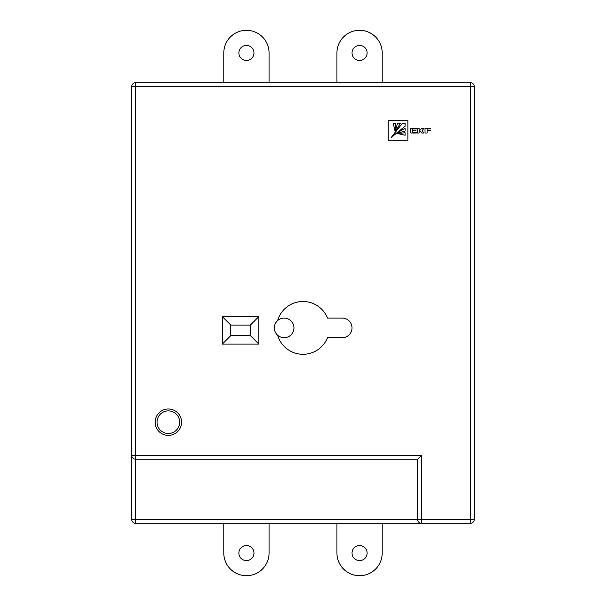 <?xml version="1.0" encoding="UTF-8"?>
<svg xmlns="http://www.w3.org/2000/svg" width="606" height="606" viewBox="0 0 606 606"><rect width="100%" height="100%" fill="white"/><g stroke="black" fill="none" stroke-linecap="round" stroke-linejoin="round"><path stroke-width="0.91" d="M293.948 327.891A9.81 9.81 0 0 0 284.138 318.089A9.81 9.81 0 0 0 274.336 327.891A9.81 9.81 0 0 0 284.138 337.701A9.81 9.81 0 0 0 293.948 327.891M179.664 422.185A11.317 11.317 0 0 0 168.347 410.876A11.317 11.317 0 0 0 157.03 422.185A11.317 11.317 0 0 0 168.347 433.502A11.317 11.317 0 0 0 179.664 422.185M155.144 422.185A13.203 13.203 0 0 0 168.347 435.388A13.203 13.203 0 0 0 181.55 422.185A13.203 13.203 0 0 0 168.347 408.989A13.203 13.203 0 0 0 155.144 422.185M277.639 335.232A26.399 26.399 0 0 0 327.513 337.701L342.223 337.701A9.81 9.81 0 0 0 352.033 327.891A9.81 9.81 0 0 0 342.223 318.089L327.513 318.089A26.399 26.399 0 0 0 277.639 320.551M352.033 553.066A7.545 7.545 0 0 0 359.578 560.611A7.545 7.545 0 0 0 367.122 553.066A7.545 7.545 0 0 0 359.578 545.529A7.545 7.545 0 0 0 352.033 553.066M238.878 553.066A7.545 7.545 0 0 0 246.422 560.611A7.545 7.545 0 0 0 253.967 553.066A7.545 7.545 0 0 0 246.422 545.529A7.545 7.545 0 0 0 238.878 553.066M352.033 52.934A7.545 7.545 0 0 0 359.578 60.471A7.545 7.545 0 0 0 367.122 52.934A7.545 7.545 0 0 0 359.578 45.389A7.545 7.545 0 0 0 352.033 52.934M238.878 52.934A7.545 7.545 0 0 0 246.422 60.471A7.545 7.545 0 0 0 253.967 52.934A7.545 7.545 0 0 0 246.422 45.389A7.545 7.545 0 0 0 238.878 52.934M421.435 455.379L421.435 519.501L470.468 519.501L470.468 86.499L135.532 86.499L135.532 82.727A3.772 3.772 0 0 0 131.76 86.499A3.772 3.772 0 0 1 135.532 82.727L470.468 82.727A3.772 3.772 0 0 1 474.24 86.499L474.24 519.501A3.772 3.772 0 0 1 470.468 523.273L135.532 523.273L135.532 519.501L131.76 519.501L131.76 86.499L135.532 86.499L135.532 455.379L421.435 455.379L417.663 459.151L135.532 459.151L135.532 519.501L417.663 519.501L417.663 459.151M269.056 523.273L269.056 553.066A22.634 22.634 0 0 1 246.422 575.7A22.634 22.634 0 0 1 223.796 553.066L223.796 523.273M382.204 523.273L382.204 553.066A22.634 22.634 0 0 1 359.578 575.7A22.634 22.634 0 0 1 336.944 553.066L336.944 523.273M336.944 82.727L336.944 52.934A22.634 22.634 0 0 1 359.578 30.3A22.634 22.634 0 0 1 382.204 52.934L382.204 82.727M223.796 82.727L223.796 52.934A22.634 22.634 0 0 1 246.422 30.3A22.634 22.634 0 0 1 269.056 52.934L269.056 82.727M388.219 140.281L407.899 140.281L407.899 120.639L388.219 120.639L388.219 140.281M425.018 128.222L425.018 133.017L427.109 133.017L427.109 130.843L430.411 130.843L430.411 130.146L427.109 130.146L427.109 128.949L430.783 128.949L430.783 128.222L425.018 128.222M419.102 130.888L420.322 131.199L421.738 133.017L423.912 133.017L422.132 130.601L423.98 128.237L421.784 128.237L420.079 130.116L419.102 130.116L419.102 128.222L417.011 128.222L417.489 133.017L419.102 133.017L419.102 130.888M412.641 130.873L416.004 130.873L416.004 130.116L412.641 130.116L412.641 128.987L416.337 128.987L416.337 128.222L410.573 128.222L410.573 131.737A2.174 2.174 0 0 0 410.716 132.502L411.148 133.017L416.337 133.017L416.337 132.29L412.641 132.29L412.641 130.873M258.868 316.582L222.281 316.582L222.281 344.11L258.868 344.11L258.868 316.582L250.384 325.066L230.772 325.066L230.772 335.626L250.384 335.626L250.384 325.066M250.384 335.626L258.868 344.11M230.772 335.626L222.281 344.11M230.772 325.066L222.281 316.582M131.76 519.501A3.772 3.772 0 0 0 135.532 523.273A3.772 3.772 0 0 1 131.76 519.501M131.76 455.379A3.772 3.772 0 0 0 135.532 459.151A3.772 3.772 0 0 1 131.76 455.379L135.532 455.379L135.532 459.151M417.663 519.501A3.772 3.772 0 0 0 421.435 523.273A3.772 3.772 0 0 1 417.663 519.501L421.435 519.501L421.435 523.273M405.096 132.775L397.46 133.487L405.096 135.252L405.096 132.775M405.096 128.222L395.854 133.631L405.096 131.047L405.096 128.222M391.317 137.41L405.096 126.245L405.096 123.427L402.27 123.427L391.317 137.41M397.468 123.427L394.892 132.661L400.293 123.427L397.468 123.427M393.264 123.427L395.036 131.055L395.741 123.427L393.264 123.427M470.468 82.727L470.468 86.499L474.24 86.499A3.772 3.772 0 0 0 470.468 82.727M474.24 519.501L470.468 519.501L470.468 523.273"/></g></svg>
